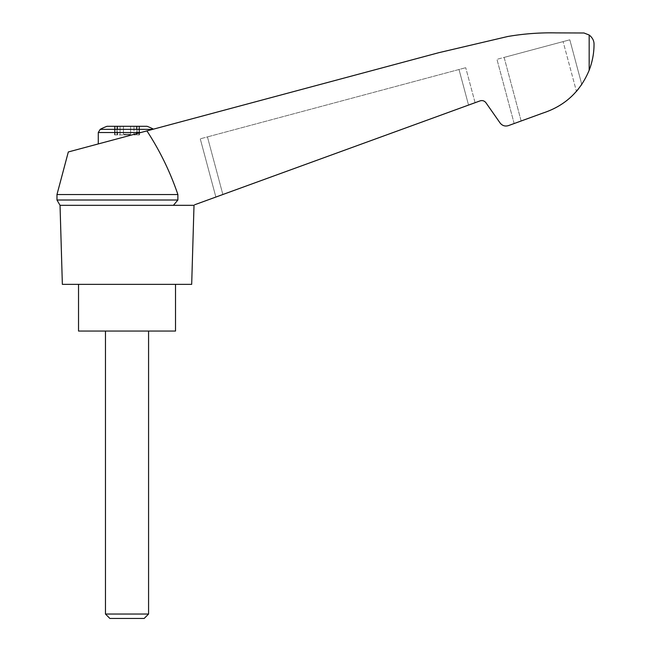 <?xml version="1.0" encoding="UTF-8"?>
<svg xmlns="http://www.w3.org/2000/svg" width="651" height="651" viewBox="0 0 651 651"><rect width="100%" height="100%" fill="white"/><g stroke="black" fill="none" stroke-linecap="round" stroke-linejoin="round"><path stroke-width="0.49" stroke-dasharray="3.25 2.44" d="M194.006 205.325L193.119 205.325C195.316 204.528 195.316 204.528 193.119 205.325C195.316 204.528 195.316 204.528 193.119 205.325L173.41 205.325L193.119 205.325L480.08 100.881C482.44 100.189 484.385 100.799 485.923 102.728L500.098 122.982C502.295 125.724 505.07 126.603 508.447 125.61L543.015 113.03C564.938 105.812 580.318 91.547 589.171 70.243C592.41 61.764 594.029 53.146 594.029 44.39C594.111 40.818 592.491 37.685 589.171 35.008L583.971 32.989L555.946 32.892C539.793 32.558 523.746 33.754 507.813 36.489L438.839 52.682L68.322 151.96M146.923 130.9C159.894 150.723 170.22 171.945 177.886 194.551L56.971 194.551M193.119 205.325L173.41 205.325L177.886 200.012L177.886 194.551M222.87 194.503L475.092 102.695L222.87 194.503L207.441 136.905L465.717 67.704L200.264 138.826L207.441 136.905L222.87 194.503M107.024 126.294L147.02 126.294M133.984 126.294L123.43 126.294L136.987 126.294L133.984 126.294L133.984 134.92L139.444 134.92L133.984 134.92L133.984 126.294M123.43 126.294L117.058 126.294L123.43 126.294L123.43 134.204L123.43 126.294L123.43 134.204L130.615 134.204L130.615 126.294L130.615 134.204L123.43 134.204L123.43 126.294M115.056 126.294L117.058 126.294L114.6 126.294L116.92 126.294L115.056 126.294L115.056 134.92L114.6 134.92L123.885 134.92L114.6 134.92L116.92 134.92L115.056 134.92L115.056 126.294M116.92 126.294L117.685 126.294L116.92 126.294L116.92 134.92L117.685 134.92L116.92 134.92L116.92 126.294M138.989 126.294L136.987 126.294L139.444 126.294L137.125 126.294L138.989 126.294L138.989 134.92L138.989 126.294M137.125 126.294L136.36 126.294L137.125 126.294L137.125 134.92L137.125 126.294M152.716 129.346L140.86 132.527L153.465 129.15L100.197 129.346M191.687 284.357L62.358 284.357M173.41 205.325L60.038 205.325M543.015 113.03C556.19 108.937 567.33 101.719 576.444 91.36C567.33 101.719 556.19 108.937 543.015 113.03L514.152 123.535L521.15 120.98L504.118 57.41L496.949 59.331L569.812 39.809L504.118 57.41L521.15 120.98M578.243 89.203L581.286 85.118L576.444 91.36L563.107 41.607L576.444 91.36M581.766 84.41L569.812 39.809L581.766 84.41M514.152 123.535L496.949 59.331L514.152 123.535M215.863 197.05L200.264 138.826L215.863 197.05M475.092 102.695L465.717 67.704L475.092 102.695M177.886 200.012L56.971 200.012M175.518 331.058L78.527 331.058M127.018 331.058L148.574 331.058L127.018 331.058M127.018 284.357L175.518 284.357L127.018 284.357M105.47 614.039L148.574 614.039M109.873 618.45L144.172 618.45M123.885 134.92L130.159 134.92L123.885 134.92L123.885 134.204L123.885 134.92M130.615 134.204L130.615 126.294L130.615 134.204M140.86 132.527L98.285 143.936L140.86 132.527L98.285 132.527M589.171 35.008L589.171 70.243M468.549 105.08L459.012 69.502L468.549 105.08M117.058 134.92L117.058 126.294L117.058 134.92M120.061 134.92L120.061 126.294L120.061 134.92M125.025 134.92L125.025 134.204L125.025 134.92M129.02 134.92L129.02 134.204L129.02 134.92M130.159 134.92L130.159 134.204L130.159 134.92M136.987 134.92L136.987 126.294L136.987 134.92M117.685 126.294L117.685 134.92M114.6 126.294L114.6 134.92L114.6 126.294M139.444 126.294L139.444 134.92L139.444 126.294M136.36 126.294L136.36 134.92"/><path stroke-width="0.98" d="M56.971 194.551L56.971 200.012L177.886 200.012L177.886 194.551L56.971 194.551L68.322 151.96L438.839 52.682L507.813 36.489C523.746 33.754 539.793 32.558 555.946 32.892L583.971 32.989L589.171 35.008C592.491 37.685 594.111 40.818 594.029 44.39C594.029 53.138 592.41 61.755 589.171 70.243C580.318 91.547 564.938 105.812 543.015 113.03L508.447 125.61C505.07 126.603 502.295 125.724 500.098 122.982L485.923 102.728C484.385 100.799 482.44 100.189 480.08 100.881L194.747 204.739M177.886 194.551C170.22 171.962 159.902 150.747 146.923 130.9M193.119 205.325L60.038 205.325L62.358 284.357L191.687 284.357L194.006 205.325M153.465 129.15A57.475 57.475 0 0 0 147.02 126.294L107.024 126.294A57.475 57.475 0 0 0 100.197 129.346L98.285 132.527L140.86 132.527M576.444 91.36L578.243 89.203M581.286 85.118L581.766 84.41L581.286 85.118M543.015 113.03L521.15 120.98M177.886 200.012L173.41 205.325M78.527 284.357L78.527 331.058L175.518 331.058L175.518 284.357M105.47 614.039L109.873 618.45L144.172 618.45L148.574 614.039L105.47 614.039L105.47 331.058M152.716 129.346L100.197 129.346M589.171 35.008L589.171 70.243M56.971 200.012L60.038 205.325M148.574 614.039L148.574 331.058M98.285 143.936L98.285 132.527"/></g></svg>
